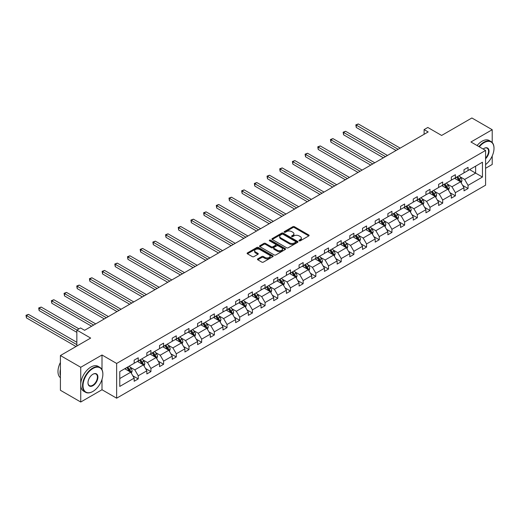 <?xml version="1.0" encoding="UTF-8"?>
<svg xmlns="http://www.w3.org/2000/svg" width="520" height="520" viewBox="0 0 520 520"><rect width="100%" height="100%" fill="white"/><g stroke="black" fill="none" stroke-linecap="round" stroke-linejoin="round"><path stroke-width="0.78" d="M299.189 240.812A0.793 0.455 0 0 0 300.3 240.812L308.783 235.917A1.131 0.65 0 0 0 309.114 235.456A1.131 0.65 0 0 0 308.783 234.994L294.418 226.701A1.131 0.65 0 0 0 292.819 226.701L284.336 231.595A0.793 0.455 0 0 0 284.108 231.92A0.793 0.455 0 0 0 284.336 232.239A0.793 0.455 0 0 0 285.454 232.239L286.553 231.608A3.614 2.087 0 0 1 291.661 231.608L292.858 232.297A3.614 2.087 0 0 1 293.917 233.772A3.614 2.087 0 0 1 292.858 235.248L291.766 235.879A0.793 0.455 0 0 0 291.531 236.203A0.793 0.455 0 0 0 291.766 236.529A0.793 0.455 0 0 0 292.877 236.529L293.976 235.892A3.614 2.087 0 0 1 299.084 235.892L300.281 236.581A3.614 2.087 0 0 1 301.34 238.056A3.614 2.087 0 0 1 300.281 239.531L299.189 240.169A0.793 0.455 0 0 0 298.954 240.487A0.793 0.455 0 0 0 299.189 240.812L299.189 240.169M492.213 142.506L492.213 129.72L471.881 117.981L441.63 135.447L427.81 127.465L424.106 129.603L424.106 134.297M485.582 168.285L492.213 164.463L492.213 156M102.005 369.726L102.005 354.998L80.743 367.276L80.743 402.019L60.411 390.279L60.411 355.537L90.662 338.078L76.843 330.096L76.843 346.053M80.743 367.276L60.411 355.537M257.777 258.863A1.131 0.65 0 0 0 257.452 259.324A1.131 0.65 0 0 0 257.777 259.786L261.814 262.113A1.131 0.65 0 0 0 263.406 262.113L272.825 256.678A1.131 0.65 0 0 0 273.156 256.217A1.131 0.65 0 0 0 272.825 255.756L258.459 247.462A1.131 0.65 0 0 0 256.861 247.462L247.442 252.895A1.131 0.65 0 0 0 247.111 253.357A1.131 0.65 0 0 0 247.442 253.819L252.311 256.627A1.131 0.65 0 0 0 253.91 256.627L257.94 254.3A1.131 0.65 0 0 0 258.271 253.844A1.131 0.65 0 0 0 257.94 253.383L255.522 251.986A3.023 1.742 0 0 1 254.638 250.757A3.023 1.742 0 0 1 256.503 249.145A3.023 1.742 0 0 1 259.792 249.522L269.256 254.982A3.023 1.742 0 0 1 270.14 256.217A3.023 1.742 0 0 1 268.275 257.822A3.023 1.742 0 0 1 264.986 257.445L263.406 256.536A1.131 0.65 0 0 0 261.814 256.536L257.777 258.863L257.777 259.786M76.843 330.096L80.541 327.958L84.604 330.304L428.175 131.95L424.106 129.603M102.005 354.998L116.642 363.447L485.582 150.442L485.582 185.185L116.642 398.19L116.642 363.447M492.213 129.72L470.945 141.993L485.582 150.442M286.637 247.78A1.131 0.65 0 0 0 288.23 247.78L297.648 242.346A1.131 0.65 0 0 0 297.98 241.885A1.131 0.65 0 0 0 297.648 241.423L283.283 233.129A1.131 0.65 0 0 0 281.684 233.129L272.266 238.563A1.131 0.65 0 0 0 271.934 239.025A1.131 0.65 0 0 0 272.266 239.486L286.637 247.78M269.828 240.981A0.793 0.455 0 0 1 270.627 241.092L270.627 240.156L285.24 248.586A1.131 0.65 0 0 1 285.571 249.047A1.131 0.65 0 0 1 285.24 249.509L275.821 254.95A1.131 0.65 0 0 1 274.222 254.95L259.857 246.656L259.857 245.733A1.131 0.65 0 0 0 259.526 246.194A1.131 0.65 0 0 0 259.857 246.656M259.857 245.733L263.887 243.406A1.131 0.65 0 0 1 265.48 243.406L271.31 246.766A1.131 0.65 0 0 0 272.903 246.766L275.581 245.225A1.131 0.65 0 0 0 275.912 244.764A1.131 0.65 0 0 0 275.581 244.303L269.516 240.799A0.793 0.455 0 0 1 269.282 240.481A0.793 0.455 0 0 1 269.769 240.058A0.793 0.455 0 0 1 270.627 240.156M119.776 371.599L134.167 363.285L134.167 360.139L138.236 357.793L138.236 360.938L146.855 355.959L146.855 352.82L150.923 350.467L150.923 353.613L159.542 348.641L159.542 345.495L163.605 343.148L163.605 346.294L172.224 341.315L172.224 338.169L176.293 335.822L176.293 338.969L184.912 333.99L184.912 330.844L188.975 328.497L188.975 331.643L197.594 326.664L197.594 323.518L201.662 321.172L201.662 324.317L210.281 319.345L210.281 316.199L214.35 313.853L214.35 316.992L222.969 312.019L222.969 308.874L227.032 306.527L227.032 309.673L235.651 304.694L235.651 301.548L239.72 299.202L239.72 302.347L248.339 297.369L248.339 294.222L252.408 291.876L252.408 295.022L261.027 290.05L261.027 286.904L265.089 284.557L265.089 287.697L273.709 282.724L273.709 279.578L277.778 277.231L277.778 280.377L286.397 275.399L286.397 272.252L290.459 269.906L290.459 273.052L299.084 268.073L299.084 264.927L303.147 262.581L303.147 265.726L311.766 260.754L311.766 257.608L315.835 255.255L315.835 258.401L324.454 253.429L324.454 250.283L328.517 247.936L328.517 251.082L337.135 246.103L337.135 242.957L341.204 240.611L341.204 243.756L349.824 238.778L349.824 235.631L353.893 233.285L353.893 236.431L362.512 231.458L362.512 228.312L366.574 225.959L366.574 229.106L375.193 224.133L375.193 220.987L379.262 218.641L379.262 221.786L387.881 216.808L387.881 213.661L391.944 211.315L391.944 214.461L400.569 209.482L400.569 206.336L404.632 203.989L404.632 207.136L413.25 202.156L413.25 199.017L417.32 196.664L417.32 199.81L425.938 194.838L425.938 191.692L430.001 189.345L430.001 192.491L438.62 187.512L438.62 184.366L442.689 182.019L442.689 185.166L451.308 180.186L451.308 177.041L455.377 174.694L455.377 177.84L463.996 172.861L463.996 169.715L468.059 167.369L468.059 170.514L482.456 162.208L482.456 177.041L468.059 185.354L468.059 188.5L463.996 190.847L463.996 187.701L455.377 192.673L455.377 195.819L451.308 198.172L451.308 195.026L442.689 199.999L442.689 203.144L438.62 205.491L438.62 202.345L430.001 207.324L430.001 210.47L425.938 212.817L425.938 209.671L417.32 214.65L417.32 217.796L413.25 220.142L413.25 216.996L404.632 221.975L404.632 225.114L400.569 227.468L400.569 224.322L391.944 229.294L391.944 232.44L387.881 234.786L387.881 231.641L379.262 236.619L379.262 239.766L375.193 242.112L375.193 238.966L366.574 243.945L366.574 247.091L362.512 249.438L362.512 246.292L353.893 251.27L353.893 254.417L349.824 256.763L349.824 253.617L341.204 258.589L341.204 261.736L337.135 264.082L337.135 260.936L328.517 265.915L328.517 269.061L324.454 271.408L324.454 268.262L315.835 273.24L315.835 276.387L311.766 278.733L311.766 275.587L303.147 280.566L303.147 283.712L299.084 286.058L299.084 282.913L290.459 287.885L290.459 291.031L286.397 293.377L286.397 290.238L277.778 295.211L277.778 298.356L273.709 300.703L273.709 297.557L265.089 302.536L265.089 305.682L261.027 308.029L261.027 304.882L252.408 309.861L252.408 313.007L248.339 315.354L248.339 312.208L239.72 317.181L239.72 320.327L235.651 322.673L235.651 319.534L227.032 324.506L227.032 327.652L222.969 329.999L222.969 326.853L214.35 331.832L214.35 334.978L210.281 337.324L210.281 334.178L201.662 339.157L201.662 342.303L197.594 344.65L197.594 341.504L188.975 346.476L188.975 349.622L184.912 351.975L184.912 348.829L176.293 353.801L176.293 356.947L172.224 359.294L172.224 356.148L163.605 361.127L163.605 364.273L159.542 366.62L159.542 363.474L150.923 368.453L150.923 371.599L146.855 373.945L146.855 370.799L138.236 375.778L138.236 378.918L134.167 381.271L134.167 378.125L119.776 386.432L119.776 371.599M137.423 361.406L143.442 364.884L134.816 369.856L130.111 367.14M134.816 369.856L138.236 375.778M143.442 364.884L146.855 370.799M134.167 362.538L134.816 362.908L138.236 360.938M150.105 354.088L156.124 357.559L147.505 362.538L142.798 359.821M147.505 362.538L150.923 368.453M156.124 357.559L159.542 363.474M146.855 355.212L147.505 355.589L150.923 353.613M162.792 346.762L168.811 350.233L160.192 355.212L155.487 352.495M160.192 355.212L163.605 361.127M168.811 350.233L172.224 356.148M159.542 347.887L160.192 348.263L163.605 346.294M175.481 339.437L181.493 342.914L172.874 347.887L168.168 345.169M172.874 347.887L176.293 353.801M181.493 342.914L184.912 348.829M172.224 340.561L172.874 340.938L176.293 338.969M188.162 332.111L194.181 335.589L185.562 340.561L180.856 337.844M185.562 340.561L188.975 346.476M194.181 335.589L197.594 341.504M184.912 333.242L185.562 333.613L188.975 331.643M200.85 324.786L206.869 328.263L198.25 333.242L193.537 330.525M198.25 333.242L201.662 339.157M206.869 328.263L210.281 334.178M197.594 325.917L198.25 326.293L201.662 324.317M213.538 317.467L219.55 320.938L210.931 325.917L206.225 323.2M210.931 325.917L214.35 331.832M219.55 320.938L222.969 326.853M210.281 318.591L210.931 318.968L214.35 316.992M226.219 310.141L232.239 313.612L223.619 318.591L218.914 315.874M223.619 318.591L227.032 324.506M232.239 313.612L235.651 319.534M222.969 311.266L223.619 311.642L227.032 309.673M238.908 302.815L244.927 306.293L236.301 311.266L231.595 308.548M236.301 311.266L239.72 317.181M244.927 306.293L248.339 312.208M235.651 303.947L236.301 304.317L239.72 302.347M251.589 295.49L257.608 298.968L248.989 303.947L244.283 301.23M248.989 303.947L252.408 309.861M257.608 298.968L261.027 304.882M248.339 296.621L248.989 296.998L252.408 295.022M264.277 288.171L270.296 291.642L261.677 296.621L256.971 293.904M261.677 296.621L265.089 302.536M270.296 291.642L273.709 297.557M261.027 289.296L261.677 289.673L265.089 287.697M276.965 280.846L282.978 284.317L274.358 289.296L269.653 286.579M274.358 289.296L277.778 295.211M282.978 284.317L286.397 290.238M273.709 281.97L274.358 282.347L277.778 280.377M289.647 273.52L295.666 276.998L287.047 281.97L282.341 279.253M287.047 281.97L290.459 287.885M295.666 276.998L299.084 282.913M286.397 274.651L287.047 275.022L290.459 273.052M302.334 266.195L308.353 269.672L299.735 274.651L295.022 271.928M299.735 274.651L303.147 280.566M308.353 269.672L311.766 275.587M299.084 267.325L299.735 267.703L303.147 265.726M315.022 258.875L321.035 262.346L312.416 267.325L307.71 264.608M312.416 267.325L315.835 273.24M321.035 262.346L324.454 268.262M311.766 260L312.416 260.377L315.835 258.401M327.704 251.55L333.723 255.021L325.104 260L320.398 257.283M325.104 260L328.517 265.915M333.723 255.021L337.135 260.936M324.454 252.675L325.104 253.052L328.517 251.082M340.392 244.225L346.411 247.702L337.786 252.675L333.079 249.958M337.786 252.675L341.204 258.589M346.411 247.702L349.824 253.617M337.135 245.349L337.786 245.726L341.204 243.756M353.074 236.899L359.093 240.377L350.474 245.349L345.768 242.632M350.474 245.349L353.893 251.27M359.093 240.377L362.512 246.292M349.824 238.03L350.474 238.4L353.893 236.431M365.762 229.58L371.781 233.051L363.162 238.03L358.456 235.313M363.162 238.03L366.574 243.945M371.781 233.051L375.193 238.966M362.512 230.705L363.162 231.082L366.574 229.106M378.45 222.255L384.462 225.725L375.843 230.705L371.137 227.988M375.843 230.705L379.262 236.619M384.462 225.725L387.881 231.641M375.193 223.379L375.843 223.756L379.262 221.786M391.131 214.929L397.15 218.406L388.531 223.379L383.825 220.662M388.531 223.379L391.944 229.294M397.15 218.406L400.569 224.322M387.881 216.053L388.531 216.431L391.944 214.461M403.819 207.603L409.838 211.081L401.219 216.053L396.507 213.337M401.219 216.053L404.632 221.975M409.838 211.081L413.25 216.996M400.569 208.734L401.219 209.105L404.632 207.136M416.507 200.285L422.519 203.756L413.901 208.734L409.195 206.018M413.901 208.734L417.32 214.65M422.519 203.756L425.938 209.671M413.25 201.409L413.901 201.786L417.32 199.81M429.188 192.959L435.207 196.43L426.589 201.409L421.882 198.692M426.589 201.409L430.001 207.324M435.207 196.43L438.62 202.345M425.938 194.083L426.589 194.461L430.001 192.491M441.876 185.633L447.896 189.111L439.27 194.083L434.564 191.367M439.27 194.083L442.689 199.999M447.896 189.111L451.308 195.026M438.62 186.758L439.27 187.135L442.689 185.166M454.558 178.308L460.577 181.786L451.958 186.758L447.252 184.041M451.958 186.758L455.377 192.673M460.577 181.786L463.996 187.701M451.308 179.439L451.958 179.81L455.377 177.84M469.606 169.624L475.625 173.102L464.646 179.439L459.94 176.722M464.646 179.439L468.059 185.354M482.456 177.041L475.625 173.102L475.625 166.153L482.456 162.208M80.743 402.019L102.005 389.74L116.642 398.19M463.996 172.114L464.646 172.49L468.059 170.514M119.776 378.547L130.754 372.209L124.735 368.732M130.754 372.209L134.167 378.125M462.651 185.374L468.059 188.5M449.969 192.699L455.377 195.819M437.281 200.025L442.689 203.144M424.593 207.35L430.001 210.47M411.912 214.669L417.32 217.796M399.224 221.994L404.632 225.114M386.536 229.32L391.944 232.44M373.854 236.645L379.262 239.766M361.166 243.964L366.574 247.091M348.485 251.29L353.893 254.417M335.797 258.615L341.204 261.736M323.108 265.941L328.517 269.061M310.427 273.26L315.835 276.387M297.739 280.586L303.147 283.712M285.051 287.911L290.459 291.031M272.37 295.236L277.778 298.356M259.682 302.562L265.089 305.682M247 309.881L252.408 313.007M234.312 317.207L239.72 320.327M221.624 324.532L227.032 327.652M208.942 331.858L214.35 334.978M196.255 339.176L201.662 342.303M183.567 346.502L188.975 349.622M170.885 353.828L176.293 356.947M158.197 361.153L163.605 364.273M145.516 368.472L150.923 371.599M132.828 375.798L138.236 378.918M102.005 389.74L102.005 379.366M299.5 240.922L300.281 240.474A3.614 2.087 0 0 0 301.34 238.999L301.34 238.056M293.917 233.772L293.917 234.708A3.614 2.087 0 0 1 292.858 236.184L292.078 236.639M308.783 234.994L308.783 235.917L294.418 227.636A1.131 0.65 0 0 0 292.819 227.636L284.655 232.349M297.648 241.423L297.648 242.346L283.283 234.065A1.131 0.65 0 0 0 281.684 234.065L272.279 239.493M295.653 242.203A0.793 0.455 0 0 0 295.887 241.885A0.793 0.455 0 0 0 295.653 241.56L283.043 234.28A0.793 0.455 0 0 0 281.925 234.28L280.767 234.949A3.614 2.087 0 0 0 279.708 236.425A3.614 2.087 0 0 0 280.767 237.894L289.387 242.873A3.614 2.087 0 0 0 294.495 242.873L295.653 242.203L295.653 243.145A0.793 0.455 0 0 0 295.887 242.821L295.887 241.885M279.708 236.425L279.708 237.361A3.614 2.087 0 0 0 280.767 238.836L280.767 237.894M295.653 243.145L294.495 243.815A3.614 2.087 0 0 1 289.387 243.815L280.767 238.836M259.87 246.662L263.887 244.342L263.887 243.406M275.912 244.764L275.912 245.7A1.131 0.65 0 0 1 275.581 246.161L272.903 247.708A1.131 0.65 0 0 1 271.31 247.708L265.48 244.342A1.131 0.65 0 0 0 263.887 244.342M270.627 241.092L285.22 249.516M277.355 250.257A3.023 1.742 0 0 0 280.644 250.633A3.023 1.742 0 0 0 282.51 249.028A3.023 1.742 0 0 0 281.625 247.793L278.291 245.869A1.131 0.65 0 0 0 276.699 245.869L274.021 247.416A1.131 0.65 0 0 0 273.689 247.871A1.131 0.65 0 0 0 274.021 248.333L277.355 250.257L277.355 251.199A3.023 1.742 0 0 0 280.644 251.576A3.023 1.742 0 0 0 282.51 249.964L282.51 249.028M273.689 247.871L273.689 248.814A1.131 0.65 0 0 0 274.021 249.275L274.021 248.333M277.355 251.199L274.021 249.275M270.14 256.217L270.14 257.153A3.023 1.742 0 0 1 268.275 258.765A3.023 1.742 0 0 1 264.986 258.388L263.406 257.478A1.131 0.65 0 0 0 261.814 257.478L257.797 259.792M254.638 250.757L254.638 251.693A3.023 1.742 0 0 0 255.522 252.928L255.522 251.986M257.927 254.312L255.522 252.928M272.812 256.685L258.459 248.397A1.131 0.65 0 0 0 256.861 248.397L247.455 253.825L247.442 252.895M461.195 182.852L461.942 180.694A3.049 1.762 -120 0 0 460.974 178.1L459.147 175.662M455.871 179.069L455.078 178.009M400.16 148.122L358.306 123.955L356.272 125.132L356.272 127.478L396.091 150.469M460.129 181.525L460.298 180.823A3.049 1.762 -120 0 0 459.426 178.99L457.6 176.553M456.84 176.995L458.848 179.68A1.554 0.897 60 0 1 459.128 180.147L460.298 180.823M456.625 177.119L458.451 179.556A3.049 1.762 60 0 1 459.212 180.993M356.272 127.478L355.823 124.872L398.125 149.298M355.823 124.872L358.306 123.955M485.582 164.587A14.027 8.099 120 0 0 494 148.401A14.027 8.099 120 0 0 484.081 142.675A14.027 8.099 120 0 0 479.317 146.828M478.894 146.582A14.378 8.3 -60 0 1 483.834 142.252A14.378 8.3 -60 0 1 491.023 141.544A14.378 8.3 -60 0 1 494 148.122A14.378 8.3 -60 0 1 494 148.265M483.151 149.038A7.013 4.05 -60 0 1 484.081 148.401L484.081 148.401A7.013 4.05 -60 0 1 488.982 150.423A7.013 4.05 -60 0 1 485.582 158.724M477.106 145.555A14.378 8.3 -60 0 1 482.047 141.219A14.378 8.3 -60 0 1 489.236 140.511L491.023 141.544M485.582 158.041A6.669 3.848 120 0 0 487.168 148.213A6.669 3.848 120 0 0 483.957 148.48M92.697 391.547L92.944 391.411A14.027 8.099 120 0 0 102.862 374.225A14.027 8.099 120 0 0 92.944 368.498A14.027 8.099 120 0 0 83.018 385.684A14.027 8.099 120 0 0 92.944 391.411L92.697 391.547A14.378 8.3 -60 0 1 85.508 392.262A14.378 8.3 -60 0 1 83.304 380.744A14.378 8.3 -60 0 1 92.697 368.075A14.378 8.3 -60 0 1 99.885 367.361A14.378 8.3 -60 0 1 102.862 373.945A14.378 8.3 -60 0 1 102.862 374.088M92.944 385.684A7.013 4.05 -60 0 1 87.978 382.818A7.013 4.05 -60 0 1 92.944 374.225L92.944 374.225A7.013 4.05 -60 0 1 97.903 377.091A7.013 4.05 -60 0 1 92.944 385.684M87.984 382.675A6.669 3.848 120 0 0 89.362 385.587A6.669 3.848 120 0 0 92.697 385.262A6.669 3.848 120 0 0 97.052 379.379A6.669 3.848 120 0 0 96.031 374.036A6.669 3.848 120 0 0 92.82 374.296M85.508 392.262L83.72 391.228A14.378 8.3 -60 0 1 81.516 379.71A14.378 8.3 -60 0 1 90.909 367.042A14.378 8.3 -60 0 1 98.098 366.327L99.885 367.361M60.411 375.726A14.378 8.3 -60 0 1 60.411 369.154M60.411 377.722A14.378 8.3 -60 0 1 60.411 362.466M448.513 190.177L449.26 188.019A3.049 1.762 -120 0 0 448.286 185.425L446.459 182.988M443.183 186.388L442.397 185.334M387.472 155.448L345.618 131.281L343.584 132.457L343.584 134.803L383.409 157.794M447.441 188.851L447.616 188.149A3.049 1.762 -120 0 0 446.738 186.316L444.918 183.879M444.151 184.321L446.16 186.999A1.554 0.897 60 0 1 446.446 187.473L447.616 188.149M443.937 184.444L445.763 186.881A3.049 1.762 60 0 1 446.524 188.318M343.584 134.803L343.142 132.197L385.444 156.618M343.142 132.197L345.618 131.281M435.825 197.503L436.572 195.344A3.049 1.762 -120 0 0 435.598 192.744L433.778 190.314M430.501 193.713L429.709 192.66M374.79 162.773L332.937 138.606L330.902 139.782L330.902 142.129L370.721 165.12M434.759 196.17L434.928 195.475A3.049 1.762 -120 0 0 434.057 193.642L432.231 191.204M431.464 191.646L433.478 194.324A1.554 0.897 60 0 1 433.758 194.799L434.928 195.475M431.256 191.763L433.082 194.201A3.049 1.762 60 0 1 433.836 195.644M330.902 142.129L330.454 139.523L372.756 163.943M330.454 139.523L332.937 138.606M423.137 204.828L423.885 202.664A3.049 1.762 -120 0 0 422.916 200.07L421.09 197.633M417.813 201.039L417.021 199.979M362.102 170.092L320.249 145.931L318.214 147.102L318.214 149.448L358.04 172.439M422.071 203.495L422.24 202.794A3.049 1.762 -120 0 0 421.369 200.961L419.543 198.53M418.782 198.965L420.791 201.65A1.554 0.897 60 0 1 421.07 202.124L422.24 202.794M418.568 199.089L420.394 201.526A3.049 1.762 60 0 1 421.154 202.969M318.214 149.448L317.766 146.848L360.068 171.269M317.766 146.848L320.249 145.931M410.456 212.154L411.203 209.989A3.049 1.762 -120 0 0 410.228 207.395L408.401 204.958M405.132 208.364L404.339 207.305M349.414 177.417L307.561 153.251L305.533 154.427L305.533 156.774L345.351 179.764M409.383 210.821L409.559 210.119A3.049 1.762 -120 0 0 408.688 208.286L406.861 205.849M406.094 206.291L408.103 208.975A1.554 0.897 60 0 1 408.388 209.443L409.559 210.119M405.886 206.414L407.706 208.852A3.049 1.762 60 0 1 408.466 210.288M305.533 156.774L305.084 154.167L347.386 178.594M305.084 154.167L307.561 153.251M397.768 219.472L398.515 217.315A3.049 1.762 -120 0 0 397.547 214.721L395.72 212.284M392.444 215.69L391.651 214.63M336.732 184.743L294.879 160.576L292.844 161.752L292.844 164.099L332.663 187.089M396.701 218.147L396.871 217.444A3.049 1.762 -120 0 0 396 215.612L394.173 213.174M393.413 213.616L395.421 216.294A1.554 0.897 60 0 1 395.7 216.769L396.871 217.444M393.198 213.739L395.025 216.177A3.049 1.762 60 0 1 395.785 217.614M292.844 164.099L292.396 161.493L334.698 185.913M292.396 161.493L294.879 160.576M385.086 226.798L385.834 224.64A3.049 1.762 -120 0 0 384.859 222.047L383.032 219.609M379.756 223.008L378.969 221.956M324.044 192.069L282.191 167.901L280.156 169.078L280.156 171.425L319.982 194.415M384.013 225.466L384.183 224.77A3.049 1.762 -120 0 0 383.312 222.937L381.485 220.5M380.725 220.942L382.733 223.619A1.554 0.897 60 0 1 383.012 224.094L384.183 224.77M380.51 221.058L382.337 223.496A3.049 1.762 60 0 1 383.097 224.939M280.156 171.425L279.714 168.818L322.01 193.239M279.714 168.818L282.191 167.901M372.398 234.124L373.146 231.966A3.049 1.762 -120 0 0 372.171 229.365L370.344 226.928M367.075 230.334L366.281 229.275M311.363 199.388L269.503 175.227L267.475 176.397L267.475 178.744L307.294 201.734M371.332 232.791L371.501 232.096A3.049 1.762 -120 0 0 370.63 230.263L368.803 227.825M368.037 228.261L370.045 230.945A1.554 0.897 60 0 1 370.331 231.419L371.501 232.096M367.829 228.384L369.655 230.822A3.049 1.762 60 0 1 370.409 232.264M267.475 178.744L267.026 176.144L309.329 200.564M267.026 176.144L269.503 175.227M359.71 241.449L360.457 239.285A3.049 1.762 -120 0 0 359.489 236.691L357.663 234.254M354.387 237.66L353.594 236.6M298.675 206.713L256.822 182.553L254.787 183.722L254.787 186.069L294.606 209.06M358.644 240.117L358.813 239.415A3.049 1.762 -120 0 0 357.942 237.582L356.115 235.144M355.355 235.586L357.363 238.27A1.554 0.897 60 0 1 357.643 238.739L358.813 239.415M355.141 235.709L356.967 238.147A3.049 1.762 60 0 1 357.728 239.583M254.787 186.069L254.339 183.463L296.641 207.889M254.339 183.463L256.822 182.553M347.029 248.768L347.776 246.61A3.049 1.762 -120 0 0 346.801 244.017L344.975 241.579M341.699 244.985L340.912 243.925M285.987 214.039L244.133 189.872L242.099 191.048L242.099 193.394L281.925 216.385M345.956 247.442L346.132 246.74A3.049 1.762 -120 0 0 345.254 244.907L343.434 242.469M342.667 242.911L344.675 245.596A1.554 0.897 60 0 1 344.962 246.064L346.132 246.74M342.453 243.035L344.279 245.472A3.049 1.762 60 0 1 345.04 246.909M242.099 193.394L241.657 190.788L283.959 215.208M241.657 190.788L244.133 189.872M334.341 256.094L335.088 253.936A3.049 1.762 -120 0 0 334.113 251.342L332.293 248.905M329.017 252.304L328.224 251.251M273.306 221.364L231.452 197.197L229.417 198.374L229.417 200.72L269.236 223.711M333.275 254.761L333.444 254.066A3.049 1.762 -120 0 0 332.572 252.233L330.746 249.795M329.979 250.237L331.994 252.915A1.554 0.897 60 0 1 332.274 253.389L333.444 254.066M329.771 250.361L331.597 252.792A3.049 1.762 60 0 1 332.351 254.234M229.417 200.72L228.969 198.114L271.271 222.534M228.969 198.114L231.452 197.197M321.653 263.419L322.4 261.261A3.049 1.762 -120 0 0 321.432 258.661L319.605 256.224M316.329 259.63L315.536 258.577M260.618 228.683L218.764 204.522L216.73 205.692L216.73 208.046L256.555 231.036M320.587 262.087L320.756 261.391A3.049 1.762 -120 0 0 319.885 259.558L318.058 257.12M317.298 257.556L319.306 260.24A1.554 0.897 60 0 1 319.586 260.715L320.756 261.391M317.083 257.68L318.909 260.117A3.049 1.762 60 0 1 319.67 261.56M216.73 208.046L216.281 205.439L258.583 229.859M216.281 205.439L218.764 204.522M308.971 270.745L309.719 268.58A3.049 1.762 -120 0 0 308.744 265.986L306.917 263.549M303.647 266.955L302.855 265.896M247.93 236.008L206.076 211.848L204.048 213.018L204.048 215.364L243.867 238.355M307.899 269.412L308.074 268.71A3.049 1.762 -120 0 0 307.203 266.877L305.377 264.44M304.61 264.882L306.618 267.566A1.554 0.897 60 0 1 306.904 268.034L308.074 268.71M304.401 265.005L306.221 267.442A3.049 1.762 60 0 1 306.982 268.879M204.048 215.364L203.6 212.758L245.901 237.185M203.6 212.758L206.076 211.848M296.283 278.064L297.031 275.906A3.049 1.762 -120 0 0 296.062 273.312L294.236 270.875M290.959 274.281L290.167 273.221M235.248 243.334L193.394 219.167L191.36 220.344L191.36 222.69L231.179 245.681M295.217 276.738L295.386 276.036A3.049 1.762 -120 0 0 294.515 274.203L292.689 271.765M291.928 272.207L293.937 274.892A1.554 0.897 60 0 1 294.216 275.36L295.386 276.036M291.714 272.331L293.54 274.768A3.049 1.762 60 0 1 294.3 276.204M191.36 222.69L190.911 220.083L233.214 244.504M190.911 220.083L193.394 219.167M283.601 285.389L284.349 283.231A3.049 1.762 -120 0 0 283.374 280.637L281.548 278.2M278.272 281.6L277.485 280.547M222.56 250.66L180.707 226.493L178.672 227.669L178.672 230.016L218.498 253.006M282.529 284.057L282.698 283.361A3.049 1.762 -120 0 0 281.827 281.528L280 279.091M279.24 279.533L281.249 282.211A1.554 0.897 60 0 1 281.528 282.685L282.698 283.361M279.026 279.656L280.852 282.094A3.049 1.762 60 0 1 281.613 283.53M178.672 230.016L178.23 227.409L220.525 251.83M178.23 227.409L180.707 226.493M270.913 292.714L271.661 290.557A3.049 1.762 -120 0 0 270.686 287.957L268.86 285.519M265.59 288.925L264.797 287.872M209.879 257.978L168.019 233.818L165.99 234.988L165.99 237.341L205.81 260.332M269.847 291.382L270.017 290.687A3.049 1.762 -120 0 0 269.146 288.853L267.319 286.416M266.552 286.851L268.561 289.536A1.554 0.897 60 0 1 268.846 290.011L270.017 290.687M266.344 286.975L268.171 289.413A3.049 1.762 60 0 1 268.925 290.856M165.99 237.341L165.542 234.734L207.844 259.155M165.542 234.734L168.019 233.818M258.226 300.04L258.973 297.875A3.049 1.762 -120 0 0 258.005 295.282L256.178 292.844M252.902 296.25L252.109 295.191M197.191 265.304L155.337 241.144L153.303 242.314L153.303 244.66L193.122 267.651M257.159 298.708L257.329 298.006A3.049 1.762 -120 0 0 256.458 296.173L254.631 293.735M253.87 294.177L255.879 296.861A1.554 0.897 60 0 1 256.159 297.329L257.329 298.006M253.656 294.3L255.483 296.738A3.049 1.762 60 0 1 256.243 298.175M153.303 244.66L152.854 242.053L195.156 266.481M152.854 242.053L155.337 241.144M245.544 307.359L246.292 305.201A3.049 1.762 -120 0 0 245.317 302.608L243.49 300.17M240.214 303.576L239.428 302.517M184.503 272.63L142.649 248.463L140.615 249.639L140.615 251.986L180.44 274.976M244.472 306.033L244.647 305.331A3.049 1.762 -120 0 0 243.769 303.498L241.943 301.061M241.183 301.502L243.191 304.187A1.554 0.897 60 0 1 243.477 304.655L244.647 305.331M240.968 301.626L242.794 304.064A3.049 1.762 60 0 1 243.555 305.5M140.615 251.986L140.173 249.379L182.475 273.806M140.173 249.379L142.649 248.463M232.856 314.685L233.603 312.526A3.049 1.762 -120 0 0 232.629 309.933L230.808 307.495M227.533 310.895L226.739 309.842M171.821 279.955L129.968 255.788L127.933 256.964L127.933 259.311L167.752 282.302M231.79 313.358L231.959 312.656A3.049 1.762 -120 0 0 231.088 310.824L229.261 308.386M228.494 308.828L230.51 311.506A1.554 0.897 60 0 1 230.789 311.981L231.959 312.656M228.286 308.952L230.113 311.389A3.049 1.762 60 0 1 230.867 312.825M127.933 259.311L127.484 256.704L169.786 281.125M127.484 256.704L129.968 255.788M220.168 322.01L220.916 319.852A3.049 1.762 -120 0 0 219.947 317.252L218.12 314.815M214.844 318.221L214.052 317.168M159.133 287.274L117.28 263.114L115.245 264.284L115.245 266.637L155.064 289.627M219.102 320.678L219.271 319.982A3.049 1.762 -120 0 0 218.4 318.149L216.573 315.712M215.813 316.154L217.822 318.832A1.554 0.897 60 0 1 218.101 319.306L219.271 319.982M215.599 316.271L217.425 318.708A3.049 1.762 60 0 1 218.186 320.151M115.245 266.637L114.797 264.03L157.099 288.45M114.797 264.03L117.28 263.114M207.487 329.336L208.234 327.171A3.049 1.762 -120 0 0 207.259 324.578L205.433 322.14M202.163 325.546L201.37 324.486M146.445 294.6L104.591 270.439L102.564 271.609L102.564 273.956L142.383 296.946M206.414 328.003L206.589 327.301A3.049 1.762 -120 0 0 205.712 325.468L203.892 323.031M203.125 323.472L205.133 326.157A1.554 0.897 60 0 1 205.419 326.625L206.589 327.301M202.911 323.596L204.737 326.034A3.049 1.762 60 0 1 205.498 327.47M102.564 273.956L102.115 271.349L144.417 295.776M102.115 271.349L104.591 270.439M194.799 336.654L195.546 334.497A3.049 1.762 -120 0 0 194.578 331.903L192.751 329.466M189.475 332.872L188.682 331.812M133.763 301.925L91.91 277.758L89.876 278.935L89.876 281.281L129.695 304.272M193.733 335.329L193.901 334.626A3.049 1.762 -120 0 0 193.031 332.793L191.204 330.356M190.444 330.798L192.452 333.482A1.554 0.897 60 0 1 192.732 333.95L193.901 334.626M190.229 330.922L192.056 333.359A3.049 1.762 60 0 1 192.816 334.796M89.876 281.281L89.427 278.675L131.729 303.101M89.427 278.675L91.91 277.758M182.117 343.98L182.864 341.822A3.049 1.762 -120 0 0 181.889 339.228L180.063 336.791M176.787 340.191L176 339.137M121.076 309.25L79.222 285.084L77.188 286.26L77.188 288.606L117.013 311.597M181.044 342.654L181.214 341.952A3.049 1.762 -120 0 0 180.343 340.119L178.516 337.682M177.756 338.124L179.764 340.801A1.554 0.897 60 0 1 180.044 341.276L181.214 341.952M177.541 338.247L179.368 340.685A3.049 1.762 60 0 1 180.128 342.121M77.188 288.606L76.745 286L119.041 310.421M76.745 286L79.222 285.084M169.429 351.306L170.177 349.147A3.049 1.762 -120 0 0 169.202 346.548L167.375 344.116M164.106 347.516L163.312 346.463M108.394 316.57L66.534 292.409L64.506 293.586L64.506 295.932L104.325 318.923M168.363 349.973L168.532 349.278A3.049 1.762 -120 0 0 167.661 347.445L165.834 345.007M165.067 345.449L167.076 348.127A1.554 0.897 60 0 1 167.362 348.601L168.532 349.278M164.859 345.566L166.68 348.004A3.049 1.762 60 0 1 167.44 349.447M64.506 295.932L64.058 293.325L106.359 317.746M64.058 293.325L66.534 292.409M156.741 358.631L157.488 356.466A3.049 1.762 -120 0 0 156.52 353.873L154.694 351.435M151.417 354.841L150.625 353.782M95.706 323.895L53.852 299.735L51.818 300.905L51.818 303.251L91.637 326.242M155.675 357.299L155.844 356.597A3.049 1.762 -120 0 0 154.973 354.763L153.147 352.332M152.386 352.768L154.394 355.453A1.554 0.897 60 0 1 154.674 355.927L155.844 356.597M152.172 352.892L153.998 355.329A3.049 1.762 60 0 1 154.758 356.772M51.818 303.251L51.37 300.651L93.672 325.072M51.37 300.651L53.852 299.735M144.06 365.95L144.807 363.792A3.049 1.762 -120 0 0 143.832 361.199L142.006 358.761M138.73 362.167L137.943 361.107M78.956 328.874L41.164 307.053L39.13 308.23L39.13 310.577L76.843 332.345M142.987 364.624L143.162 363.922A3.049 1.762 -120 0 0 142.285 362.089L140.459 359.651M139.698 360.094L141.707 362.778A1.554 0.897 60 0 1 141.993 363.246L143.162 363.922M139.484 360.217L141.31 362.654A3.049 1.762 60 0 1 142.071 364.091M39.13 310.577L38.688 307.97L76.921 330.044M38.688 307.97L41.164 307.053M131.372 373.276L132.119 371.118A3.049 1.762 -120 0 0 131.144 368.524L129.324 366.087M126.048 369.493L125.255 368.433M76.843 342.303L28.483 314.379L26.448 315.556L26.448 317.902L76.024 346.528M130.305 371.95L130.475 371.248A3.049 1.762 -120 0 0 129.603 369.415L127.777 366.977M127.01 367.419L129.025 370.097A1.554 0.897 60 0 1 129.305 370.572L130.475 371.248M126.802 367.543L128.629 369.98A3.049 1.762 60 0 1 129.383 371.416M26.448 317.902L26 315.296L76.843 344.65M26 315.296L28.483 314.379M300.281 240.474L300.281 239.531M291.766 236.529L291.766 235.879M292.858 236.184L292.858 235.248M284.336 232.239L284.336 231.595M292.819 227.636L292.819 226.701M294.418 227.636L294.418 226.701M272.266 239.486L272.266 238.563M281.684 234.065L281.684 233.129M283.283 234.065L283.283 233.129M289.387 243.815L289.387 242.873M294.495 243.815L294.495 242.873M265.48 244.342L265.48 243.406M271.31 247.708L271.31 246.766M272.903 247.708L272.903 246.766M275.581 246.161L275.581 245.225M285.24 249.509L285.24 248.586M261.814 257.478L261.814 256.536M263.406 257.478L263.406 256.536M264.986 258.388L264.986 257.445M257.94 254.3L257.94 253.383M256.861 248.397L256.861 247.462M258.459 248.397L258.459 247.462M272.825 256.678L272.825 255.756M460.356 181.656L461.923 180.752M459.426 178.99L460.974 178.1M457.587 180.056L458.451 179.556M447.675 188.981L449.241 188.078M446.738 186.316L448.286 185.425M444.899 187.382L445.763 186.881M434.987 196.306L436.553 195.403M434.057 193.642L435.598 192.744M432.211 194.701L433.082 194.201M422.305 203.632L423.865 202.728M421.369 200.961L422.916 200.07M419.529 202.026L420.394 201.526M409.617 210.951L411.184 210.047M408.688 208.286L410.228 207.395M406.841 209.352L407.706 208.852M396.929 218.276L398.496 217.373M396 215.612L397.547 214.721M394.154 216.678L395.025 216.177M384.248 225.602L385.814 224.698M383.312 222.937L384.859 222.047M381.472 223.997L382.337 223.496M371.56 232.928L373.126 232.024M370.63 230.263L372.171 229.365M368.784 231.322L369.655 230.822M358.872 240.247L360.438 239.343M357.942 237.582L359.489 236.691M356.103 238.647L356.967 238.147M346.19 247.572L347.757 246.669M345.254 244.907L346.801 244.017M343.415 245.973L344.279 245.472M333.502 254.898L335.069 253.994M332.572 252.233L334.113 251.342M330.726 253.292L331.597 252.792M320.82 262.223L322.381 261.32M319.885 259.558L321.432 258.661M318.045 260.618L318.909 260.117M308.132 269.542L309.699 268.639M307.203 266.877L308.744 265.986M305.357 267.943L306.221 267.442M295.445 276.868L297.011 275.964M294.515 274.203L296.062 273.312M292.669 275.269L293.54 274.768M282.763 284.193L284.323 283.289M281.827 281.528L283.374 280.637M279.988 282.588L280.852 282.094M270.075 291.519L271.642 290.615M269.146 288.853L270.686 287.957M267.3 289.913L268.171 289.413M257.387 298.838L258.954 297.934M256.458 296.173L258.005 295.282M254.618 297.239L255.483 296.738M244.706 306.163L246.272 305.26M243.769 303.498L245.317 302.608M241.93 304.564L242.794 304.064M232.018 313.489L233.584 312.585M231.088 310.824L232.629 309.933M229.242 311.889L230.113 311.389M219.336 320.814L220.896 319.911M218.4 318.149L219.947 317.252M216.561 319.209L217.425 318.708M206.648 328.139L208.214 327.23M205.712 325.468L207.259 324.578M203.873 326.534L204.737 326.034M193.96 335.459L195.526 334.555M193.031 332.793L194.578 331.903M191.185 333.86L192.056 333.359M181.279 342.784L182.839 341.881M180.343 340.119L181.889 339.228M178.503 341.185L179.368 340.685M168.591 350.11L170.157 349.206M167.661 347.445L169.202 346.548M165.815 348.504L166.68 348.004M155.903 357.435L157.469 356.531M154.973 354.763L156.52 353.873M153.133 355.829L153.998 355.329M143.221 364.754L144.787 363.851M142.285 362.089L143.832 361.199M140.446 363.155L141.31 362.654M130.533 372.079L132.1 371.176M129.603 369.415L131.144 368.524M127.758 370.481L128.629 369.98"/></g></svg>
